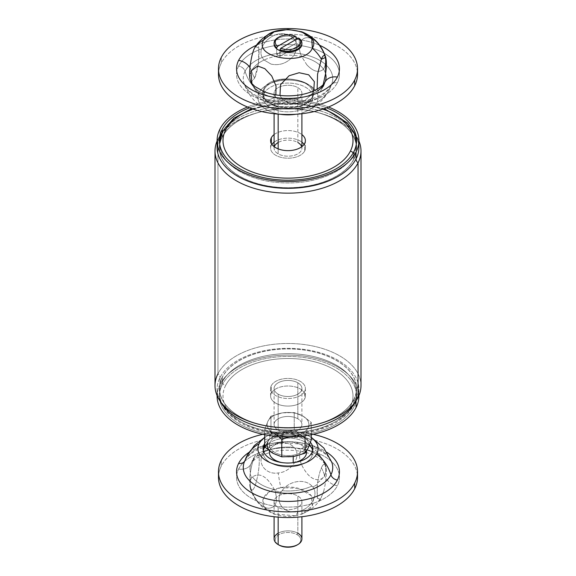 <?xml version="1.0" encoding="UTF-8"?>
<svg xmlns="http://www.w3.org/2000/svg" width="576" height="576" viewBox="0 0 576 576"><rect width="100%" height="100%" fill="white"/><g stroke="black" fill="none" stroke-linecap="round" stroke-linejoin="round"><path stroke-width="0.43" stroke-dasharray="2.88 2.16" d="M304.675 150.998A17.381 10.037 180 0 1 283.104 157.802A17.381 10.037 180 0 1 271.325 145.346A17.381 10.037 180 0 1 271.901 144.389A17.381 10.037 0 0 0 271.325 145.346A17.381 10.037 0 0 0 270.619 148.176A17.381 10.037 0 0 0 285.53 158.105A17.381 10.037 0 0 0 304.675 150.998L304.675 143.431L304.675 150.998A17.381 10.037 0 0 0 305.381 148.176A17.381 10.037 0 0 0 304.099 144.389A17.381 10.037 180 0 1 304.675 150.998M274.097 142.157A17.381 10.037 180 0 1 301.903 142.157A17.381 10.037 0 0 0 274.097 142.157M274.306 146.786A13.903 8.028 0 0 0 278.165 153.85A13.903 8.028 0 0 0 294.415 155.297A13.903 8.028 0 0 0 301.694 146.786M297.835 142.495A13.903 8.028 180 0 1 301.903 148.176A13.903 8.028 180 0 1 293.321 155.592A13.903 8.028 180 0 1 278.165 153.85A13.903 8.028 180 0 1 274.097 148.176A13.903 8.028 180 0 1 282.679 140.76A13.903 8.028 180 0 1 297.835 142.495L297.835 87.624A13.903 8.028 0 0 0 279.691 86.868A13.903 8.028 0 0 0 274.658 91.044A13.903 8.028 0 0 0 274.097 93.305A13.903 8.028 0 0 0 278.165 98.978L278.165 114.113L278.165 98.978A13.903 8.028 0 0 0 301.342 95.566A13.903 8.028 0 0 0 301.903 93.305A13.903 8.028 0 0 0 297.835 87.624L297.835 142.495A13.903 8.028 0 0 0 278.165 142.495M271.325 143.431L271.325 145.346L271.325 143.431M274.097 134.582A17.381 10.037 180 0 1 301.903 134.582A17.381 10.037 0 0 0 274.097 134.582M278.165 153.85L278.165 148.882L278.165 153.85M252.886 109.022A65.002 37.526 180 0 1 323.114 109.022A65.002 37.526 0 0 0 252.886 109.022M219.521 148.176L219.528 142.956A68.479 39.535 0 0 0 219.521 143.446A68.479 39.535 0 0 0 278.258 182.578A68.479 39.535 0 0 0 353.707 154.577L353.707 159.307A68.479 39.535 180 0 1 278.258 187.308A68.479 39.535 180 0 1 219.521 148.176A68.479 39.535 180 0 1 222.293 137.045L222.293 132.314A68.479 39.535 180 0 1 297.742 104.314A68.479 39.535 180 0 1 356.479 143.446A68.479 39.535 180 0 1 353.707 154.577A3.478 2.722 -153.1 0 0 353.174 152.95A3.478 2.722 26.9 0 1 353.707 154.577A68.479 39.535 180 0 1 278.258 182.578A68.479 39.535 180 0 1 219.521 143.446A68.479 39.535 180 0 1 222.293 132.314A3.478 2.722 26.9 0 1 222.53 131.306M222.293 137.045A68.479 39.535 180 0 1 297.742 109.044A68.479 39.535 180 0 1 356.479 148.176A68.479 39.535 180 0 1 353.707 159.307L353.707 154.577A68.479 39.535 0 0 0 356.479 143.446A68.479 39.535 0 0 0 297.742 104.314A68.479 39.535 0 0 0 222.293 132.314L222.293 137.045A68.479 39.535 0 0 0 268.718 186.113A68.479 39.535 0 0 0 353.707 159.307A68.479 39.535 0 0 0 307.282 110.239A68.479 39.535 0 0 0 222.293 137.045M353.815 159.322A68.594 39.6 180 0 1 268.69 186.178A68.594 39.6 180 0 1 222.185 137.023A68.594 39.6 180 0 1 307.31 110.174A68.594 39.6 180 0 1 353.815 159.322L353.815 151.754L353.815 159.322A68.594 39.6 0 0 0 356.594 148.176A68.594 39.6 0 0 0 297.756 108.972A68.594 39.6 0 0 0 222.185 137.023A68.594 39.6 0 0 0 219.406 148.176A68.594 39.6 0 0 0 278.244 187.373A68.594 39.6 0 0 0 353.815 159.322M222.185 132.012L222.185 137.023L222.185 132.012M249.538 107.82A68.594 39.6 180 0 1 326.462 107.82A68.594 39.6 0 0 0 249.538 107.82M247.493 107.006A70.913 40.939 180 0 1 328.507 107.006A70.913 40.939 0 0 0 247.493 107.006M217.087 147.377A70.913 40.939 180 0 1 219.96 135.85L219.96 129.082L219.96 135.85A70.913 40.939 180 0 1 298.087 106.855A70.913 40.939 180 0 1 358.913 147.377A70.913 40.939 0 0 0 298.087 106.855A70.913 40.939 0 0 0 219.96 135.85A70.913 40.939 0 0 0 217.087 147.377L219.564 137.534A5.796 4.536 -153.1 0 0 219.96 135.85A5.796 4.536 26.9 0 1 219.564 137.534A5.796 4.536 26.9 0 1 217.958 139.147A5.796 4.536 -153.1 0 0 219.564 137.534C224.208 128.455 234.166 121.025 249.422 115.236A72.994 42.142 180 0 1 326.578 115.236A72.994 42.142 180 0 1 358.913 141.012A72.994 42.142 0 0 0 289.67 108.878A72.994 42.142 0 0 0 217.958 139.147A72.994 42.142 180 0 1 249.422 115.236M217.087 141.012A72.994 42.142 180 0 1 217.958 139.147A72.994 42.142 0 0 0 217.087 141.012M215.006 385.632A72.994 42.142 180 0 1 217.958 373.766L217.958 139.147L217.958 373.766A72.994 42.142 180 0 1 298.382 343.922A72.994 42.142 180 0 1 360.994 385.632M358.042 397.498A5.796 4.536 -153.1 0 0 356.436 399.11A5.796 4.536 -153.1 0 0 356.04 400.795A70.913 40.939 180 0 1 355.824 401.213A70.913 40.939 0 0 0 356.04 400.795A5.796 4.536 26.9 0 1 356.436 399.11A5.796 4.536 26.9 0 1 358.042 397.498A72.994 42.142 0 0 0 308.549 345.197A72.994 42.142 0 0 0 217.958 373.766A5.796 4.536 26.9 0 1 219.96 377.741A5.796 4.536 -153.1 0 0 217.958 373.766M220.176 401.213A70.913 40.939 180 0 1 217.087 389.268A70.913 40.939 180 0 1 219.96 377.741A70.913 40.939 180 0 1 298.087 348.746A70.913 40.939 180 0 1 358.913 389.268A70.913 40.939 180 0 1 356.04 400.795L356.04 400.795A70.913 40.939 0 0 0 358.913 389.268A70.913 40.939 0 0 0 298.087 348.746A70.913 40.939 0 0 0 219.96 377.741A70.913 40.939 0 0 0 217.087 389.268A70.913 40.939 0 0 0 220.176 401.213M249.422 421.409C228.01 412.74 217.231 402.026 217.087 389.268L217.087 396.043A70.913 40.939 180 0 1 219.96 384.516L219.96 377.741L219.96 384.516A70.913 40.939 180 0 1 298.087 355.514A70.913 40.939 180 0 1 358.913 396.043L358.913 389.268L356.436 399.11C351.792 408.19 341.834 415.627 326.578 421.409M358.906 395.647A70.913 40.939 0 0 0 297.742 355.493A70.913 40.939 0 0 0 219.96 384.516A70.913 40.939 0 0 0 217.094 395.647M222.185 384.89A68.594 39.6 180 0 1 307.31 358.042A68.594 39.6 180 0 1 353.815 407.189A68.594 39.6 180 0 1 268.69 434.045A68.594 39.6 180 0 1 222.185 384.89L222.185 377.323A68.594 39.6 180 0 1 297.756 349.272A68.594 39.6 180 0 1 356.594 388.476A68.594 39.6 180 0 1 353.815 399.622L353.815 407.189A68.594 39.6 0 0 0 356.594 396.043A68.594 39.6 0 0 0 297.756 356.839A68.594 39.6 0 0 0 222.185 384.89A68.594 39.6 0 0 0 219.406 396.043A68.594 39.6 0 0 0 278.244 435.24A68.594 39.6 0 0 0 353.815 407.189L353.815 399.622A68.594 39.6 180 0 1 278.244 427.673A68.594 39.6 180 0 1 219.406 388.476A68.594 39.6 180 0 1 222.185 377.323L222.185 384.89M353.815 399.622A68.594 39.6 0 0 0 307.31 350.474A68.594 39.6 0 0 0 222.185 377.323A68.594 39.6 0 0 0 268.69 426.47A68.594 39.6 0 0 0 353.815 399.622M353.707 399.6A68.479 39.535 180 0 1 268.718 426.406A68.479 39.535 180 0 1 222.293 377.345A68.479 39.535 180 0 1 307.282 350.539A68.479 39.535 180 0 1 353.707 399.6L353.707 404.33A68.479 39.535 180 0 1 278.258 432.338A68.479 39.535 180 0 1 219.521 393.206A68.479 39.535 180 0 1 222.293 382.075L222.293 377.345A68.479 39.535 0 0 0 219.521 388.476A68.479 39.535 0 0 0 278.258 427.608A68.479 39.535 0 0 0 353.707 399.6A68.479 39.535 0 0 0 356.479 388.476A68.479 39.535 0 0 0 297.742 349.337A68.479 39.535 0 0 0 222.293 377.345L222.293 382.075A68.479 39.535 180 0 1 297.742 354.067A68.479 39.535 180 0 1 356.479 393.206A68.479 39.535 180 0 1 353.707 404.33L353.707 399.6M350.374 406.606A65.002 37.526 180 0 1 269.698 432.05A65.002 37.526 180 0 1 225.626 385.474A3.478 2.722 26.9 0 1 222.293 382.075A68.479 39.535 0 0 0 219.521 393.206A68.479 39.535 0 0 0 278.258 432.338A68.479 39.535 0 0 0 353.707 404.33A3.478 2.722 26.9 0 1 353.47 405.346A3.478 2.722 26.9 0 1 350.374 406.606A3.478 2.722 -153.1 0 0 353.47 405.346A3.478 2.722 -153.1 0 0 353.707 404.33A68.479 39.535 0 0 0 356.479 393.206A68.479 39.535 0 0 0 297.742 354.067A68.479 39.535 0 0 0 222.293 382.075A3.478 2.722 -153.1 0 0 225.626 385.474A65.002 37.526 180 0 1 306.302 360.029A65.002 37.526 180 0 1 350.374 406.606A65.002 37.526 0 0 0 306.302 360.029A65.002 37.526 0 0 0 225.626 385.474A65.002 37.526 0 0 0 269.698 432.05A65.002 37.526 0 0 0 350.374 406.606M271.325 393.214A17.381 10.037 180 0 1 292.896 386.41A17.381 10.037 180 0 1 304.675 398.866A17.381 10.037 180 0 1 283.104 405.67A17.381 10.037 180 0 1 271.325 393.214L271.325 385.646A17.381 10.037 180 0 1 290.47 378.54A17.381 10.037 180 0 1 305.381 388.476A17.381 10.037 180 0 1 304.675 391.298L304.675 398.866A17.381 10.037 0 0 0 305.381 396.043A17.381 10.037 0 0 0 290.47 386.107A17.381 10.037 0 0 0 271.325 393.214A17.381 10.037 0 0 0 270.619 396.043A17.381 10.037 0 0 0 285.53 405.972A17.381 10.037 0 0 0 304.675 398.866L304.675 391.298A17.381 10.037 180 0 1 285.53 398.405A17.381 10.037 180 0 1 270.619 388.476A17.381 10.037 180 0 1 271.325 385.646L271.325 393.214M271.325 385.646A17.381 10.037 0 0 0 283.104 398.102A17.381 10.037 0 0 0 304.675 391.298A17.381 10.037 0 0 0 292.896 378.842A17.381 10.037 0 0 0 271.325 385.646M278.165 394.15A13.903 8.028 180 0 1 278.165 382.795A13.903 8.028 180 0 1 297.835 382.795A13.903 8.028 180 0 1 297.835 394.15A13.903 8.028 180 0 1 278.165 394.15L278.165 430.157A13.903 8.028 180 0 1 274.097 424.483A13.903 8.028 180 0 1 284.083 416.779A13.903 8.028 180 0 1 297.835 418.802L297.835 382.795A13.903 8.028 0 0 0 282.679 381.06A13.903 8.028 0 0 0 274.097 388.476A13.903 8.028 0 0 0 278.165 394.15A13.903 8.028 0 0 0 293.321 395.892A13.903 8.028 0 0 0 301.903 388.476A13.903 8.028 0 0 0 297.835 382.795L297.835 418.802A13.903 8.028 180 0 1 301.903 424.483A13.903 8.028 180 0 1 291.917 432.18A13.903 8.028 180 0 1 278.165 430.157L278.165 394.15M282.125 412.927A20.858 12.038 180 0 1 282.6 412.848A20.858 12.038 180 0 1 302.746 415.966A20.858 12.038 180 0 1 308.146 427.594A20.858 12.038 180 0 1 293.875 436.032A20.858 12.038 180 0 1 293.4 436.111A20.858 12.038 180 0 1 273.254 432.994A20.858 12.038 180 0 1 267.854 421.366A20.858 12.038 180 0 1 282.125 412.927L282.6 412.848A20.858 12.038 0 0 0 282.125 412.927L282.125 412.927A20.858 12.038 0 0 0 267.854 421.366A20.858 12.038 0 0 0 273.254 432.994A20.858 12.038 0 0 0 293.4 436.111A20.858 12.038 0 0 0 293.875 436.032L293.875 436.032A20.858 12.038 0 0 0 308.146 427.594A20.858 12.038 0 0 0 302.746 415.966A20.858 12.038 0 0 0 282.6 412.848L294.235 412.574L302.746 415.966L311.263 422.402L308.146 427.594L305.028 435.83L293.875 436.039L289.188 436.975L293.875 436.039L305.028 435.83L308.146 427.594L311.263 422.402L302.746 415.966L294.235 412.574L282.6 412.848L270.972 416.167L282.125 412.927M284.083 416.779A13.903 8.028 0 0 0 278.165 430.157A13.903 8.028 0 0 0 291.917 432.18A13.903 8.028 0 0 0 297.835 418.802A13.903 8.028 0 0 0 284.083 416.779M278.474 436.608L273.254 432.994L264.737 429.602L267.854 421.366L270.972 416.167L270.972 433.562L282.6 433.282L294.235 429.962L294.235 412.574L294.235 429.962L302.746 436.399L311.263 439.798L302.746 436.399L294.235 429.962L282.6 433.282L270.972 433.562L270.972 416.167L267.854 421.366L264.737 429.602L273.254 432.994L278.474 436.608M311.263 434.714L311.263 422.402L311.263 434.714M264.737 434.714L264.737 429.602L264.737 434.714M267.854 441.799L270.972 433.562L267.854 441.799A20.858 12.038 180 0 1 282.125 433.361L282.125 433.361A20.858 12.038 180 0 1 282.6 433.282A20.858 12.038 180 0 1 302.746 436.399A20.858 12.038 180 0 1 308.146 448.034A20.858 12.038 180 0 1 293.875 456.473L293.875 456.473A20.858 12.038 180 0 1 293.4 456.545A20.858 12.038 180 0 1 273.254 453.427A20.858 12.038 180 0 1 267.854 441.799L264.737 446.99L267.854 441.799A20.858 12.038 0 0 1 282.125 433.361A20.858 12.038 0 0 1 282.6 433.282A20.858 12.038 0 0 1 302.746 436.399A20.858 12.038 0 0 1 308.146 448.034A20.858 12.038 0 0 1 293.875 456.473A20.858 12.038 0 0 1 293.4 456.545A20.858 12.038 0 0 1 273.254 453.427M269.46 452.484A18.54 10.706 180 0 1 282.78 442.217L282.78 434.642A18.54 10.706 0 0 0 269.46 444.917A18.54 10.706 0 0 0 293.22 455.184L293.22 456.574L293.22 455.184A18.54 10.706 0 0 0 306.54 444.917A18.54 10.706 0 0 0 282.78 434.642A18.54 10.706 180 0 1 305.791 441.9A18.54 10.706 180 0 1 293.22 455.184A18.54 10.706 180 0 1 270.209 447.926A18.54 10.706 180 0 1 282.78 434.642L282.78 442.217A18.54 10.706 180 0 1 306.54 452.484M293.22 462.751L293.22 462.751A18.54 10.706 180 0 1 281.822 462.578A18.54 10.706 0 0 0 293.22 462.751A18.54 10.706 0 0 0 294.178 462.578A18.54 10.706 180 0 1 293.22 462.751M311.904 456.53A24.912 14.386 180 0 1 282.816 466.553A24.912 14.386 180 0 1 263.311 450.562A24.912 14.386 0 0 0 263.088 452.484A24.912 14.386 0 0 0 284.458 466.718A24.912 14.386 0 0 0 311.904 456.53L311.904 452.693L311.904 456.53A24.912 14.386 0 0 0 312.912 452.484A24.912 14.386 0 0 0 312.689 450.562A24.912 14.386 180 0 1 311.904 456.53M264.881 447.127A24.912 14.386 180 0 1 286.049 438.149A24.912 14.386 180 0 1 309.384 445.104A24.912 14.386 0 0 0 286.049 438.149A24.912 14.386 0 0 0 264.881 447.127M306.418 451.26A18.54 10.706 0 0 0 282.78 442.217A18.54 10.706 0 0 0 269.633 451.044M264.737 443.498A24.912 14.386 180 0 1 286.92 434.275A24.912 14.386 180 0 1 310.399 442.346A24.912 14.386 0 0 0 286.92 434.275A24.912 14.386 0 0 0 264.737 443.498M264.737 437.602A30.11 17.381 180 0 1 311.263 437.602A30.11 17.381 0 0 0 304.92 434.261A30.11 17.381 0 0 0 271.08 434.261A30.11 17.381 0 0 0 264.737 437.602M245.074 460.26L245.074 460.26A44.734 25.826 180 0 1 290.081 441.734A44.734 25.826 180 0 1 331.913 462.593A44.734 25.826 0 0 0 290.081 441.734A44.734 25.826 0 0 0 245.074 460.26A6.955 5.443 26.9 0 1 244.836 460.836A6.955 5.443 26.9 0 1 244.534 461.333A6.955 5.443 -153.1 0 0 244.836 460.836A6.955 5.443 -153.1 0 0 245.074 460.26A44.734 25.826 0 0 0 244.087 462.593A44.734 25.826 180 0 1 245.074 460.26A46.339 36.302 26.9 0 1 246.686 456.408M249.026 452.34A51.444 29.7 180 0 1 326.974 452.34A51.444 29.7 0 0 0 249.026 452.34M262.822 434.311A69.523 40.14 180 0 1 313.178 434.311A69.523 40.14 0 0 0 262.822 434.311M218.477 477.403A69.523 40.14 180 0 1 221.292 466.099L221.292 460.426L221.292 466.099A69.523 40.14 180 0 1 297.886 437.674A69.523 40.14 180 0 1 357.523 477.403M357.343 474.566A69.523 40.14 0 0 0 295.445 437.494A69.523 40.14 0 0 0 221.292 466.099A69.523 40.14 0 0 0 218.657 474.566M238.63 469.037A51.451 29.707 180 0 1 302.486 448.898A51.451 29.707 180 0 1 337.37 485.762A51.451 29.707 180 0 1 273.514 505.908A51.451 29.707 180 0 1 238.63 469.037A13.903 10.894 -153.1 0 0 251.021 463.982A13.903 10.894 -153.1 0 0 251.51 462.83A38.03 21.96 180 0 1 258.415 455.213L258.674 455.702A38.441 22.198 180 0 1 263.146 453.125L264.103 451.93A38.03 21.96 180 0 1 293.904 447.322L294.862 448.214A38.441 22.198 180 0 1 300.967 449.158L301.666 448.524A38.03 21.96 180 0 1 323.489 461.117L324.187 462.564A38.441 22.198 180 0 1 325.051 464.134A38.441 22.198 180 0 1 325.829 466.092L325.57 465.602A38.03 21.96 180 0 1 324.49 475.193A13.903 10.894 -153.1 0 0 337.37 485.762A51.451 29.707 0 0 0 302.486 448.898A51.451 29.707 0 0 0 238.63 469.037A51.451 29.707 0 0 0 273.514 505.908A51.451 29.707 0 0 0 337.37 485.762A13.903 10.894 26.9 0 1 324.49 475.193A38.03 21.96 180 0 1 317.585 482.81L317.326 484.409A38.441 22.198 180 0 1 312.854 486.986L311.897 486.086A38.03 21.96 180 0 1 282.096 490.702L281.138 491.89A38.441 22.198 180 0 1 275.033 490.946L274.334 489.499A38.03 21.96 180 0 1 252.511 476.899L251.813 477.54A38.441 22.198 180 0 1 250.171 474.019L250.43 472.421A38.03 21.96 180 0 1 250.668 464.818A38.03 21.96 180 0 1 251.51 462.83A13.903 10.894 26.9 0 1 251.021 463.982A13.903 10.894 26.9 0 1 238.63 469.037M323.489 461.117A38.03 21.96 0 0 0 301.666 448.524C308.945 443.772 316.217 447.97 323.489 461.117C316.217 447.97 308.945 443.772 301.666 448.524L300.967 449.158C297.972 456.271 299.909 464.256 306.785 473.119C316.728 485.834 330.545 478.994 324.187 462.564L323.489 461.117M323.698 491.278C326.21 480.96 326.923 472.565 325.829 466.092A38.441 22.198 0 0 0 324.187 462.564C330.545 478.994 316.728 485.834 306.785 473.119C299.909 464.256 297.972 456.271 300.967 449.158A38.441 22.198 0 0 0 294.862 448.214C301.817 457.164 290.65 472.284 278.208 472.939A39.391 9.058 -99.6 0 0 280.85 487.613L298.526 488.34L311.069 495.569L312.379 505.764L301.81 513.979L295.15 515.743A39.391 9.058 -99.6 0 0 297.792 511.466C309.722 509.875 319.428 495.446 312.854 486.986A38.441 22.198 0 0 0 317.326 484.409L317.254 498.154L320.551 499.262L323.698 491.278C318.593 505.282 316.469 502.992 317.326 484.409L317.585 482.81C318.55 476.503 319.81 471.542 321.365 467.928A39.391 30.866 26.9 0 1 324.49 475.193A38.03 21.96 0 0 0 325.57 465.602C324.49 463.291 323.086 464.062 321.365 467.928C323.086 464.062 324.49 463.291 325.57 465.602L325.829 466.092C326.923 472.565 326.21 480.967 323.698 491.278M263.146 453.125C256.572 463.615 266.278 475.042 278.208 472.939C290.65 472.284 301.817 457.164 294.862 448.214L293.904 447.322C287.035 439.43 270.972 441.922 264.103 451.93L263.146 453.125A38.441 22.198 0 0 0 258.674 455.702C261 463.45 255.946 489.161 252.302 490.032L250.265 488.39L250.171 474.019A38.441 22.198 0 0 0 251.813 477.54C245.455 486.634 259.272 509.422 269.215 508.198C276.091 507.269 278.028 501.516 275.033 490.946A38.441 22.198 0 0 0 281.138 491.89C274.183 502.985 285.35 514.656 297.792 511.466A39.391 9.058 80.4 0 1 295.15 515.743L274.19 513.979L264.881 507.73L262.879 499.565L268.834 492.07L280.85 487.613A39.391 9.058 80.4 0 1 278.208 472.939C266.278 475.042 256.572 463.622 263.146 453.125M293.904 447.322A38.03 21.96 0 0 0 264.103 451.93C270.972 441.922 287.035 439.438 293.904 447.322M252.302 490.032C255.946 489.161 261 463.45 258.674 455.702L258.415 455.213C257.45 453.074 256.19 453.55 254.635 456.631C252.914 460.181 251.51 465.444 250.43 472.421L250.171 474.019C249.077 485.222 249.79 490.558 252.302 490.032M258.415 455.213A38.03 21.96 0 0 0 251.51 462.83A39.391 30.866 26.9 0 1 252.878 459.554A39.391 30.866 26.9 0 1 254.635 456.631L255.449 455.22L258.415 455.213M252.511 476.899A38.03 21.96 0 0 0 274.334 489.499C267.055 476.352 259.783 472.154 252.511 476.899C259.783 472.154 267.055 476.352 274.334 489.499L275.033 490.946C278.028 501.516 276.091 507.269 269.215 508.198C259.272 509.422 245.455 486.634 251.813 477.54L252.511 476.899M297.792 511.466C285.35 514.656 274.183 502.985 281.138 491.89L282.096 490.702C288.965 480.686 305.028 478.202 311.897 486.086L312.854 486.986C319.428 495.446 309.722 509.875 297.792 511.466M282.096 490.702A38.03 21.96 0 0 0 311.897 486.086C305.028 478.202 288.965 480.686 282.096 490.702M317.585 482.81A38.03 21.96 0 0 0 324.49 475.193A39.391 30.866 -153.1 0 0 321.365 467.928C319.81 471.542 318.55 476.503 317.585 482.81M254.635 456.631A39.391 30.866 -153.1 0 0 252.878 459.554A39.391 30.866 -153.1 0 0 251.51 462.83A38.03 21.96 0 0 0 250.668 464.818A38.03 21.96 0 0 0 250.43 472.421C251.51 465.444 252.914 460.181 254.635 456.631M295.15 515.743C307.39 513.144 313.438 508.075 313.308 500.544C312.631 491.573 295.618 484.798 280.85 487.613C268.61 490.219 262.562 495.281 262.692 502.812C263.369 511.783 280.382 518.558 295.15 515.743M278.165 507.355A13.903 8.028 180 0 1 284.083 493.978A13.903 8.028 180 0 1 297.835 496.001A13.903 8.028 180 0 1 291.917 509.378A13.903 8.028 180 0 1 278.165 507.355L278.165 517.133L278.165 507.355A13.903 8.028 0 0 0 291.917 509.378A13.903 8.028 0 0 0 301.903 501.682A13.903 8.028 0 0 0 297.835 496.001A13.903 8.028 0 0 0 284.083 493.978A13.903 8.028 0 0 0 274.097 501.682A13.903 8.028 0 0 0 278.165 507.355M274.097 538.898A13.903 8.028 180 0 1 282.679 531.482A13.903 8.028 180 0 1 297.835 533.218L297.835 496.001L297.835 533.218A13.903 8.028 180 0 1 301.903 538.898M297.835 533.218L297.014 534.636A12.744 7.358 0 0 0 278.986 534.636A12.744 7.358 0 0 0 278.986 545.047A12.744 7.358 180 0 1 278.986 534.636A12.744 7.358 180 0 1 297.014 534.636L297.835 533.218A13.903 8.028 -0 0 0 278.165 533.218M297.403 544.81A12.744 7.358 0 0 0 297.014 534.636A12.744 7.358 180 0 1 297.014 545.047M301.882 43.639A13.903 8.028 0 0 0 299.333 39.456L299.333 45.137L297.835 44.107A13.903 8.028 0 0 0 296.057 43.243L296.057 39.456L296.057 43.243L276.667 54.439L279.943 56.326A13.903 8.028 180 0 1 278.165 55.462A13.903 8.028 180 0 1 276.667 54.439L296.057 43.243A13.903 8.028 180 0 1 297.835 44.107A13.903 8.028 180 0 1 299.333 45.137L279.943 56.326L279.943 50.652L279.943 56.326L299.333 45.137L299.333 39.456A13.903 8.028 180 0 1 301.903 44.107M276.667 54.439L276.667 48.758L276.667 54.439M274.097 44.107A13.903 8.028 180 0 1 274.658 41.846A13.903 8.028 180 0 1 296.057 37.562A13.903 8.028 0 0 0 274.658 41.846A13.903 8.028 0 0 0 274.118 43.639M278.165 37.483A13.903 8.028 180 0 1 296.057 36.619A13.903 8.028 0 0 0 278.597 37.253M256.313 45.302A51.451 29.707 180 0 1 319.687 45.302A51.451 29.707 0 0 0 256.313 45.302M255.449 46.519L258.854 48.139L258.415 63.295C257.45 69.602 256.19 74.563 254.635 78.178A39.391 30.866 26.9 0 1 251.51 70.913A13.903 10.894 -153.1 0 0 249.955 67.615A13.903 10.894 26.9 0 1 251.51 70.913A38.03 21.96 180 0 1 258.415 63.295A38.03 21.96 180 0 1 264.103 60.019C253.289 49.126 272.578 29.311 286.92 34.517C296.978 38.426 299.304 45.382 293.904 55.404C287.604 62.993 279.994 65.902 271.087 64.123L264.103 60.019A38.03 21.96 180 0 1 293.904 55.404A38.03 21.96 180 0 1 301.666 56.606C293.753 39.47 307.872 30.802 318.377 44.287C325.735 53.993 327.442 62.302 323.489 69.206C318.874 73.152 313.308 71.669 306.785 64.742L301.666 56.606A38.03 21.96 180 0 1 323.489 69.206A38.03 21.96 180 0 1 325.57 73.685A38.03 21.96 0 0 0 323.489 69.206A38.03 21.96 0 0 0 301.666 56.606A38.03 21.96 0 0 0 293.904 55.404A38.03 21.96 0 0 0 264.103 60.019A38.03 21.96 0 0 0 258.415 63.295A38.03 21.96 0 0 0 251.51 70.913A38.03 21.96 0 0 0 250.43 80.51A38.03 21.96 180 0 0 250.668 81.295A38.03 21.96 0 0 0 252.511 84.989A38.03 21.96 0 0 0 274.334 97.589A38.03 21.96 0 0 0 282.096 98.791A38.03 21.96 0 0 0 311.897 94.176A38.03 21.96 0 0 0 317.585 90.893A38.03 21.96 0 0 0 324.49 83.282A38.03 21.96 0 0 0 325.332 81.295A38.03 21.96 180 0 1 324.49 83.282A13.903 10.894 26.9 0 1 324.979 82.123M325.332 81.295L323.122 86.551A39.391 30.866 26.9 0 1 321.365 89.482L323.222 84.564L321.365 89.482A39.391 30.866 -153.1 0 0 323.122 86.551L321.365 89.482C319.81 92.563 318.55 93.031 317.585 90.893L320.551 90.893M218.477 74.383A69.523 40.14 180 0 1 221.292 63.079L221.292 57.406L221.292 63.079A69.523 40.14 180 0 1 297.886 34.654A69.523 40.14 180 0 1 357.523 74.383M254.635 47.93C258.703 42.17 259.963 47.29 258.415 63.295L254.635 78.178L251.323 81.742L250.43 80.51A38.03 21.96 180 0 1 251.51 70.913A39.391 30.866 -153.1 0 0 254.635 78.178L251.323 81.742L250.265 80.014M317.585 90.893L317.131 89.194L317.585 90.893A38.03 21.96 180 0 1 311.897 94.176L304.913 100.44C296.006 104.976 288.396 104.429 282.096 98.791L279.979 95.429L282.096 98.791C288.396 104.429 296.006 104.976 304.913 100.44L311.897 94.176A38.03 21.96 180 0 1 282.096 98.791A38.03 21.96 180 0 1 274.334 97.589A38.03 21.96 180 0 1 252.511 84.989C257.126 94.27 262.692 99.209 269.215 99.821L274.334 97.589L275.861 94.86L274.334 97.589L269.215 99.821C262.692 99.209 257.126 94.27 252.511 84.989L251.935 83.556L252.511 84.989M357.343 71.546A69.523 40.14 0 0 0 295.445 34.474A69.523 40.14 0 0 0 221.292 63.079A69.523 40.14 0 0 0 218.657 71.546M238.63 66.017A51.451 29.707 180 0 1 302.486 45.878A51.451 29.707 180 0 1 337.37 82.75A51.451 29.707 180 0 1 273.514 102.888A51.451 29.707 180 0 1 238.63 66.017A6.955 5.443 26.9 0 1 245.066 71.309A44.741 25.834 180 0 1 298.584 53.482A44.741 25.834 180 0 1 331.92 83.513A44.741 25.834 180 0 1 330.934 85.853A6.955 5.443 26.9 0 1 331.171 85.27A6.955 5.443 26.9 0 1 337.37 82.75A51.451 29.707 0 0 0 302.486 45.878A51.451 29.707 0 0 0 238.63 66.017A51.451 29.707 0 0 0 273.514 102.888A51.451 29.707 0 0 0 337.37 82.75A6.955 5.443 -153.1 0 0 331.171 85.27A6.955 5.443 -153.1 0 0 330.934 85.853A44.741 25.834 180 0 1 285.919 104.378A44.741 25.834 180 0 1 244.08 83.513A44.741 25.834 180 0 1 245.066 71.309A6.955 5.443 -153.1 0 0 238.63 66.017M245.066 71.309A46.346 36.31 -153.1 0 0 259.099 92.57A30.125 17.388 180 0 1 284.71 80.179A30.125 17.388 180 0 1 314.374 89.064A30.125 17.388 180 0 1 316.901 102.362A46.346 36.31 -153.1 0 0 329.321 89.705A46.346 36.31 -153.1 0 0 330.934 85.853A44.741 25.834 0 0 0 331.92 83.52A44.741 25.834 0 0 0 298.584 53.482A44.741 25.834 0 0 0 245.066 71.309A44.741 25.834 0 0 0 244.08 83.513A44.741 25.834 0 0 0 285.919 104.378A44.741 25.834 0 0 0 330.934 85.853A46.346 36.31 26.9 0 1 329.321 89.705A46.346 36.31 26.9 0 1 316.901 102.362A30.125 17.388 180 0 1 304.942 111.845A30.125 17.388 180 0 1 295.776 114.271A30.125 17.388 0 0 0 316.901 102.362A30.125 17.388 0 0 0 314.374 89.064A30.125 17.388 0 0 0 284.71 80.179A30.125 17.388 0 0 0 259.099 92.57A46.346 36.31 26.9 0 1 245.066 71.309M280.224 114.271A30.125 17.388 180 0 1 271.058 111.845A30.125 17.388 180 0 1 259.099 92.57A30.125 17.388 0 0 0 280.224 114.271M264.096 93.42A24.912 14.386 180 0 1 295.013 83.664A24.912 14.386 180 0 1 311.904 101.513A24.912 14.386 180 0 1 280.987 111.269A24.912 14.386 180 0 1 264.096 93.42L264.096 89.575A24.912 14.386 180 0 1 291.542 79.387A24.912 14.386 180 0 1 312.912 93.622A24.912 14.386 180 0 1 311.904 97.675L311.904 101.513A24.912 14.386 0 0 0 312.912 97.466A24.912 14.386 0 0 0 291.542 83.232A24.912 14.386 0 0 0 264.096 93.42A24.912 14.386 0 0 0 263.088 97.466A24.912 14.386 0 0 0 284.458 111.701A24.912 14.386 0 0 0 311.904 101.513L311.904 97.675A24.912 14.386 180 0 1 284.458 107.863A24.912 14.386 180 0 1 263.088 93.622A24.912 14.386 180 0 1 264.096 89.575L264.096 93.42M312.358 97.43A39.391 30.866 26.9 0 1 311.904 97.675A24.912 14.386 0 0 0 295.013 79.826A24.912 14.386 0 0 0 264.096 89.575A39.391 30.866 26.9 0 1 263.642 89.179C271.354 70.776 323.086 79.546 312.358 97.43L301.81 105.602L288 107.957L274.19 105.602L264.197 98.402L263.642 89.179A39.391 30.866 -153.1 0 0 264.096 89.575A24.912 14.386 0 0 0 275.551 106.085A24.912 14.386 0 0 0 300.449 106.085A24.912 14.386 0 0 0 311.904 97.675A39.391 30.866 -153.1 0 0 312.358 97.43C323.086 79.546 271.354 70.783 263.642 89.179C252.914 107.064 304.646 115.826 312.358 97.43M299.333 39.456A13.903 8.028 0 0 0 297.835 38.434A13.903 8.028 180 0 1 299.333 39.456M311.897 94.176L313.726 90.9L311.897 94.176M306.785 64.742C313.308 71.669 318.874 73.152 323.489 69.206C327.442 62.302 325.735 53.993 318.377 44.287C307.872 30.802 293.753 39.47 301.666 56.606L306.785 64.742M271.087 64.123C279.994 65.902 287.604 62.993 293.904 55.404C299.304 45.382 296.971 38.419 286.92 34.517C272.578 29.311 253.289 49.126 264.103 60.019L271.087 64.123M274.658 91.044A13.903 8.028 180 0 1 279.691 86.868A13.903 8.028 180 0 1 297.835 87.624A13.903 8.028 180 0 1 301.342 95.566A13.903 8.028 180 0 1 278.165 98.978A13.903 8.028 180 0 1 274.658 91.044M270.619 148.176L270.619 140.609M305.381 148.176L305.381 140.609M301.903 93.305L301.903 113.71M301.903 146.628L301.903 148.176M274.097 93.305L274.097 113.71M274.097 146.628L274.097 148.176M356.479 148.176L356.472 142.956M324.324 108.605L288 102.442L251.676 108.605M219.406 148.176L219.406 140.609M356.594 148.176L356.594 140.609M358.913 147.377C358.769 134.618 347.99 123.905 326.578 115.236M356.594 396.043L356.594 388.476M219.406 396.043L219.406 388.476M356.479 388.476L356.479 393.206L353.47 405.346C344.959 422.719 316.98 434.455 287.741 434.21C251.863 434.549 219.017 416.261 219.521 393.206L219.521 388.476M305.381 396.043L305.381 388.476M270.619 396.043L270.619 388.476M274.097 424.483L274.097 388.476M301.903 388.476L301.903 424.483M306.54 444.917L306.54 451.066M269.46 444.917L269.46 450.922M263.088 452.484L263.088 448.639M312.912 452.484L312.912 448.639M264.737 437.328L271.08 434.261M304.92 434.261L311.263 437.328M244.836 460.836C248.803 453.197 258.775 447.71 274.738 444.391C285.242 442.692 295.553 442.987 305.669 445.277C313.286 447.106 319.478 449.755 324.245 453.24C327.888 455.782 330.444 458.899 331.913 462.593M325.051 464.134L321.178 459.634C312.646 453.442 301.565 450.31 287.921 450.245C269.395 449.604 252.259 459.036 251.021 463.982L255.449 455.22M320.551 499.262C315.814 506.11 309.564 511.013 301.81 513.979M250.265 488.39C254.254 500.652 262.224 509.184 274.19 513.979M274.097 501.682L274.097 516.73M301.903 501.682L301.903 516.73M271.058 111.845C257.89 106.373 248.897 96.926 244.08 83.513C245.549 87.214 248.098 90.331 251.741 92.873C256.514 96.358 262.706 99.007 270.324 100.836C280.44 103.126 290.75 103.421 301.262 101.722C317.232 98.395 327.204 92.916 331.171 85.27L329.321 89.705C323.899 100.066 315.77 107.446 304.942 111.845M312.912 97.466L312.912 93.622M263.088 97.466L263.088 93.622M275.551 106.085L274.19 105.602M300.449 106.085L301.81 105.602"/><path stroke-width="0.86" d="M271.901 144.389A17.381 10.037 180 0 1 274.097 142.157A17.381 10.037 0 0 0 271.901 144.389M301.903 142.157A17.381 10.037 180 0 1 304.099 144.389A17.381 10.037 0 0 0 301.903 142.157M301.694 146.786A13.903 8.028 0 0 0 297.835 142.495M278.165 142.495A13.903 8.028 0 0 0 274.306 146.786M271.325 137.779L271.325 143.431L271.325 137.779A17.381 10.037 180 0 1 274.097 134.582A17.381 10.037 0 0 0 271.325 137.779A17.381 10.037 0 0 0 283.104 150.235A17.381 10.037 0 0 0 304.675 143.431A17.381 10.037 180 0 1 285.53 150.538A17.381 10.037 180 0 1 270.619 140.609A17.381 10.037 180 0 1 271.325 137.779M301.903 134.582A17.381 10.037 180 0 1 305.381 140.609A17.381 10.037 180 0 1 304.675 143.431A17.381 10.037 0 0 0 301.903 134.582M278.165 148.882L278.165 114.113L278.165 148.882M350.374 151.171A65.002 37.526 180 0 1 269.698 176.616A65.002 37.526 180 0 1 225.626 130.039A65.002 37.526 180 0 1 252.886 109.022A65.002 37.526 0 0 0 225.626 130.039A65.002 37.526 0 0 0 269.698 176.616A65.002 37.526 0 0 0 350.374 151.171A3.478 2.722 26.9 0 1 353.174 152.95A3.478 2.722 -153.1 0 0 350.374 151.171A65.002 37.526 0 0 0 323.114 109.022A65.002 37.526 180 0 1 350.374 151.171M222.53 131.306A3.478 2.722 26.9 0 1 225.626 130.039A3.478 2.722 -153.1 0 0 222.53 131.306A3.478 2.722 -153.1 0 0 222.293 132.314A68.479 39.535 0 0 0 219.528 142.956L222.53 131.306L233.784 118.246L251.676 108.605M222.185 129.456L222.185 132.012L222.185 129.456A68.594 39.6 180 0 1 249.538 107.82A68.594 39.6 0 0 0 222.185 129.456A68.594 39.6 0 0 0 268.69 178.603A68.594 39.6 0 0 0 353.815 151.754A68.594 39.6 180 0 1 278.244 179.806A68.594 39.6 180 0 1 219.406 140.609A68.594 39.6 180 0 1 222.185 129.456M326.462 107.82A68.594 39.6 180 0 1 356.594 140.609A68.594 39.6 180 0 1 353.815 151.754A68.594 39.6 0 0 0 326.462 107.82M356.04 152.136A70.913 40.939 180 0 1 268.034 179.892A70.913 40.939 180 0 1 219.96 129.082A70.913 40.939 180 0 1 247.493 107.006A70.913 40.939 0 0 0 219.96 129.082A70.913 40.939 0 0 0 217.087 140.609A70.913 40.939 0 0 0 277.913 181.13A70.913 40.939 0 0 0 356.04 152.136L356.04 158.904A70.913 40.939 180 0 1 277.913 187.906A70.913 40.939 180 0 1 217.087 147.377A70.913 40.939 0 0 0 277.913 187.906A70.913 40.939 0 0 0 356.04 158.904L356.04 152.136A70.913 40.939 0 0 0 358.913 140.609A70.913 40.939 0 0 0 328.507 107.006A70.913 40.939 180 0 1 356.04 152.136M358.913 147.377A70.913 40.939 180 0 1 356.04 158.904A5.796 4.536 -153.1 0 0 358.042 162.878A72.994 42.142 180 0 1 269.057 191.714A72.994 42.142 180 0 1 217.087 141.012A72.994 42.142 0 0 0 215.006 151.013A72.994 42.142 0 0 0 277.618 192.73A72.994 42.142 0 0 0 358.042 162.878A5.796 4.536 26.9 0 1 356.04 158.904A70.913 40.939 0 0 0 358.913 147.377L358.913 140.609M360.994 151.013L360.994 385.632A72.994 42.142 180 0 1 358.042 397.498L358.042 162.878A72.994 42.142 0 0 0 360.994 151.013A72.994 42.142 0 0 0 358.913 141.012A72.994 42.142 180 0 1 358.042 162.878L358.042 397.498A72.994 42.142 180 0 1 277.618 427.349A72.994 42.142 180 0 1 215.006 385.632L215.006 151.013M217.958 373.766A72.994 42.142 0 0 0 249.422 421.409A72.994 42.142 0 0 0 326.578 421.409A72.994 42.142 0 0 0 358.042 397.498M355.824 401.213A70.913 40.939 180 0 1 288 430.207A70.913 40.939 180 0 1 220.176 401.213A70.913 40.939 0 0 0 288 430.207A70.913 40.939 0 0 0 355.824 401.213M356.04 407.57A70.913 40.939 180 0 1 277.913 436.565A70.913 40.939 180 0 1 217.087 396.043L217.087 395.64A70.913 40.939 0 0 0 277.574 436.536A70.913 40.939 0 0 0 356.04 407.57L356.04 400.896L356.04 407.57A70.913 40.939 0 0 0 358.906 395.647L358.913 396.043A70.913 40.939 180 0 1 356.04 407.57M289.188 436.975L281.765 439.43L278.474 436.608L281.765 439.43L289.188 436.975M311.263 439.798L311.263 434.714L311.263 439.798L308.146 448.034L305.028 453.226L305.028 435.83L305.028 453.226L293.875 456.473L281.765 456.826L281.765 439.43L281.765 456.826L273.254 453.427L264.737 446.99L264.737 434.714L264.737 446.99L273.254 453.427L281.765 456.826L293.875 456.473L305.028 453.226L308.146 448.034L311.263 439.798M267.854 441.799A20.858 12.038 0 0 0 273.254 453.427M293.22 462.708L293.22 456.574L293.22 462.708M306.54 451.066L306.54 452.484A18.54 10.706 180 0 1 294.178 462.578A18.54 10.706 0 0 0 306.418 451.26M269.633 451.044A18.54 10.706 0 0 0 281.822 462.578A18.54 10.706 180 0 1 269.46 452.484L269.46 450.922M263.311 450.562A24.912 14.386 180 0 1 264.096 448.438A24.912 14.386 180 0 1 264.881 447.127A24.912 14.386 0 0 0 264.096 448.438A24.912 14.386 0 0 0 263.311 450.562M309.384 445.104A24.912 14.386 180 0 1 312.689 450.562A24.912 14.386 0 0 0 309.384 445.104M264.096 444.593L264.096 448.438L264.096 444.593A24.912 14.386 180 0 1 264.737 443.498A24.912 14.386 0 0 0 264.096 444.593A24.912 14.386 0 0 0 280.987 462.442A24.912 14.386 0 0 0 311.904 452.693A24.912 14.386 180 0 1 284.458 462.881A24.912 14.386 180 0 1 263.088 448.639A24.912 14.386 180 0 1 264.096 444.593M310.399 442.346A24.912 14.386 180 0 1 312.912 448.639A24.912 14.386 180 0 1 311.904 452.693A24.912 14.386 0 0 0 310.399 442.346M316.894 453.535A30.11 17.381 180 0 1 279.526 465.322A30.11 17.381 180 0 1 259.106 443.75A30.11 17.381 180 0 1 264.737 437.602A30.11 17.381 0 0 0 259.106 443.75A30.11 17.381 0 0 0 279.526 465.322A30.11 17.381 0 0 0 316.894 453.535A46.339 36.302 26.9 0 1 330.926 474.804A44.734 25.826 180 0 1 277.409 492.624A44.734 25.826 180 0 1 244.094 462.586A44.734 25.826 0 0 0 277.416 492.624A44.734 25.826 0 0 0 330.926 474.804A46.339 36.302 -153.1 0 0 316.894 453.535A30.11 17.381 0 0 0 311.263 437.602A30.11 17.381 180 0 1 316.894 453.535M244.094 462.578L246.686 456.408A46.339 36.302 26.9 0 1 259.106 443.75A46.339 36.302 -153.1 0 0 246.686 456.408A46.339 36.302 -153.1 0 0 245.074 460.26M331.913 462.593A44.734 25.826 180 0 1 330.926 474.804A6.955 5.443 -153.1 0 0 337.363 480.089A51.444 29.7 180 0 1 273.514 500.227A51.444 29.7 180 0 1 238.637 463.363A6.955 5.443 -153.1 0 0 244.534 461.333A6.955 5.443 26.9 0 1 238.637 463.363A51.444 29.7 180 0 1 249.026 452.34A51.444 29.7 0 0 0 238.637 463.363A51.444 29.7 0 0 0 273.514 500.227A51.444 29.7 0 0 0 337.363 480.089A6.955 5.443 26.9 0 1 330.926 474.804A44.734 25.826 0 0 0 331.913 462.593L323.892 448.092L311.263 437.328M326.974 452.34A51.444 29.7 180 0 1 337.363 480.089A51.444 29.7 0 0 0 326.974 452.34M357.523 471.722L357.523 477.403A69.523 40.14 180 0 1 354.708 488.7L354.708 483.026A69.523 40.14 0 0 0 357.523 471.722A69.523 40.14 0 0 0 313.178 434.311A69.523 40.14 180 0 1 354.708 483.026A69.523 40.14 180 0 1 268.43 510.242A69.523 40.14 180 0 1 221.292 460.426A69.523 40.14 180 0 1 262.822 434.311A69.523 40.14 0 0 0 221.292 460.426A69.523 40.14 0 0 0 218.477 471.722A69.523 40.14 0 0 0 278.114 511.452A69.523 40.14 0 0 0 354.708 483.026L354.708 488.7A69.523 40.14 180 0 1 278.114 517.133A69.523 40.14 180 0 1 218.477 477.403L218.477 471.722M218.657 474.566A69.523 40.14 0 0 0 275.688 516.902A69.523 40.14 0 0 0 354.708 488.7A69.523 40.14 0 0 0 357.343 474.566M301.903 516.73L301.903 538.898A13.903 8.028 180 0 1 293.321 546.314A13.903 8.028 180 0 1 278.165 544.572L278.165 517.133L278.165 544.572A13.903 8.028 180 0 1 274.097 538.898L274.097 516.73M278.165 533.218A13.903 8.028 -0 0 0 278.165 544.572L278.986 545.047L278.165 544.572A13.903 8.028 -0 0 0 297.835 544.572A13.903 8.028 -0 0 0 297.835 533.218M297.835 544.572L297.014 545.047A12.744 7.358 180 0 1 278.986 545.047A12.744 7.358 0 0 0 297.403 544.81M279.943 49.709L279.943 50.652L279.943 49.709A13.903 8.028 0 0 0 294.379 50.299A13.903 8.028 0 0 0 301.903 43.164A13.903 8.028 0 0 0 299.333 38.513L298.498 38.045L280.778 48.276L279.943 49.709L280.778 48.276A12.744 7.358 0 0 0 297.014 47.419A12.744 7.358 0 0 0 298.498 38.045L299.333 38.513A13.903 8.028 180 0 1 297.835 48.838A13.903 8.028 180 0 1 279.943 49.709M301.903 43.164L301.903 44.107A13.903 8.028 180 0 1 301.342 46.368A13.903 8.028 180 0 1 279.943 50.652A13.903 8.028 0 0 0 301.342 46.368A13.903 8.028 0 0 0 301.882 43.639M298.498 38.045A12.744 7.358 180 0 1 297.014 47.419A12.744 7.358 180 0 1 280.778 48.276L298.498 38.045M296.057 37.562L296.057 39.456L296.057 37.562A13.903 8.028 180 0 1 297.835 38.434A13.903 8.028 0 0 0 296.057 37.562M295.222 36.151L296.057 36.619L295.222 36.151A12.744 7.358 -0 0 0 278.986 37.015A12.744 7.358 -0 0 0 277.502 46.39L295.222 36.151L277.502 46.39L276.667 47.815L277.502 46.39A12.744 7.358 180 0 1 278.986 37.015A12.744 7.358 180 0 1 295.222 36.151M274.118 43.639A13.903 8.028 0 0 0 276.667 48.758L276.667 47.815L276.667 48.758A13.903 8.028 180 0 1 274.097 44.107L274.097 43.164A13.903 8.028 0 0 0 276.667 47.815A13.903 8.028 180 0 1 278.165 37.483L278.986 37.015M278.597 37.253A13.903 8.028 0 0 0 274.097 43.164M250.43 80.51C248.105 75.636 251.093 54.158 254.635 47.93C251.093 54.158 248.105 75.636 250.43 80.51A38.03 21.96 0 0 0 250.668 81.295L252.173 83.866L254.858 86.501L264.305 91.742C278.503 97.294 299.988 97.841 316.174 89.719C321.235 86.767 324.173 84.233 324.979 82.123A13.903 10.894 26.9 0 1 337.37 77.069A51.451 29.707 0 0 0 319.687 45.302A51.451 29.707 180 0 1 337.37 77.069A51.451 29.707 180 0 1 273.514 97.214A51.451 29.707 180 0 1 238.63 60.343A13.903 10.894 26.9 0 1 249.955 67.615A13.903 10.894 -153.1 0 0 238.63 60.343A51.451 29.707 180 0 1 256.313 45.302A51.451 29.707 0 0 0 238.63 60.343A51.451 29.707 0 0 0 273.514 97.214A51.451 29.707 0 0 0 337.37 77.069A13.903 10.894 -153.1 0 0 324.979 82.123A13.903 10.894 -153.1 0 0 324.49 83.282A39.391 30.866 26.9 0 1 323.122 86.551A39.391 30.866 -153.1 0 0 324.49 83.282A38.03 21.96 180 0 1 317.585 90.893M325.332 81.295A38.03 21.96 0 0 0 325.57 73.685A38.03 21.96 180 0 1 325.332 81.295L324.979 82.123M357.523 68.71L357.523 74.383A69.523 40.14 180 0 1 354.708 85.68L354.708 80.006A69.523 40.14 180 0 1 268.43 107.222A69.523 40.14 180 0 1 221.292 57.406A69.523 40.14 180 0 1 307.57 30.19A69.523 40.14 180 0 1 354.708 80.006L354.708 85.68A69.523 40.14 180 0 1 278.114 114.113A69.523 40.14 180 0 1 218.477 74.383L218.477 68.71A69.523 40.14 0 0 0 278.114 108.432A69.523 40.14 0 0 0 354.708 80.006A69.523 40.14 0 0 0 357.523 68.71A69.523 40.14 0 0 0 297.886 28.98A69.523 40.14 0 0 0 221.292 57.406A69.523 40.14 0 0 0 218.477 68.71M323.222 84.564L325.57 73.685L325.735 57.398L321.365 59.234L317.578 74.138L317.131 89.194L317.578 74.138L321.365 59.234A39.391 30.866 -153.1 0 0 312.358 48.233C304.646 66.636 252.914 57.866 263.642 39.982C271.354 21.586 323.086 30.348 312.358 48.233A39.391 30.866 26.9 0 1 321.365 59.234C324.907 50.198 327.895 58.788 325.57 73.685L323.222 84.564M218.657 71.546A69.523 40.14 0 0 0 275.688 113.882A69.523 40.14 0 0 0 354.708 85.68A69.523 40.14 0 0 0 357.343 71.546M295.776 114.271A30.125 17.388 180 0 1 280.224 114.271A30.125 17.388 0 0 0 295.776 114.271M276.667 48.758A13.903 8.028 0 0 0 279.943 50.652A13.903 8.028 180 0 1 276.667 48.758M263.642 39.982C252.914 57.866 304.646 66.636 312.358 48.233L311.803 39.01L301.81 31.81L288 29.455L274.19 31.81L263.642 39.982A39.391 30.866 -153.1 0 0 254.635 47.93A39.391 30.866 26.9 0 1 263.642 39.982M252.511 84.989A38.03 21.96 180 0 1 250.668 81.295L250.265 80.014M257.623 65.974L250.942 71.071L251.935 83.556L250.942 71.071L257.623 65.974L264.874 68.695L271.75 76.025L276.012 85.946L275.861 94.86L276.012 85.946L271.75 76.025L264.874 68.695L257.623 65.974M289.08 75.737L280.526 84.694L279.979 95.429L280.526 84.694L289.08 75.737L299.167 72.727L308.671 74.808L314.345 81.662L313.726 90.9L314.345 81.662L308.671 74.808L299.167 72.727L289.08 75.737M254.635 47.93L255.449 46.519C260.172 39.686 266.422 34.783 274.19 31.81M301.903 113.71L301.903 146.628M274.097 113.71L274.097 146.628M356.472 142.956L354.046 132.502L347.479 122.969L324.324 108.605M217.087 147.377L217.087 140.609M246.686 456.408L254.333 445.565L264.737 437.328M244.087 462.593L244.836 460.836M278.165 544.572L278.986 545.047M301.81 31.81C313.776 36.605 321.754 45.137 325.735 57.398"/></g></svg>
